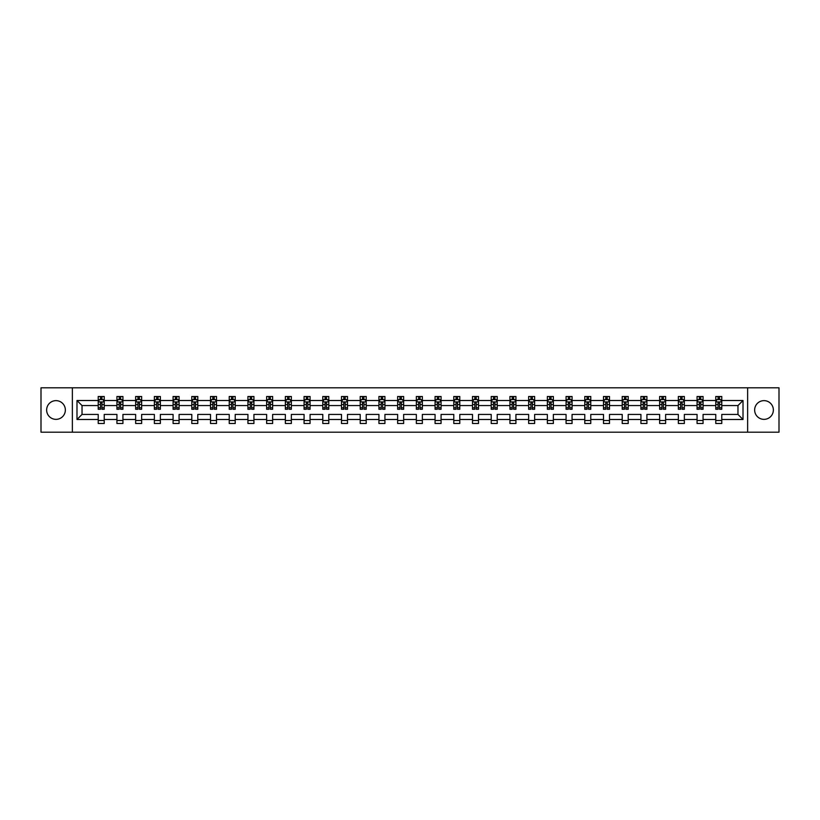 <?xml version="1.0" encoding="UTF-8"?>
<svg xmlns="http://www.w3.org/2000/svg" width="820" height="820" viewBox="0 0 820 820"><rect width="100%" height="100%" fill="white"/><g stroke="black" fill="none" stroke-linecap="round" stroke-linejoin="round"><path stroke-width="1.23" d="M764.004 400.642A9.358 9.358 0 0 0 754.646 410A9.358 9.358 0 0 0 764.004 419.358A9.358 9.358 0 0 0 773.362 410A9.358 9.358 0 0 0 764.004 400.642M55.996 400.642A9.358 9.358 0 0 0 46.637 410A9.358 9.358 0 0 0 55.996 419.358A9.358 9.358 0 0 0 65.354 410A9.358 9.358 0 0 0 55.996 400.642M747.635 387.809L41 387.809L41 432.191L779 432.191L779 387.809L747.635 387.809L747.635 432.191M721.774 419.481L721.774 414.438L737.969 414.438L743.012 419.481L721.774 419.481L721.774 423.499L715.778 423.499L715.778 419.481L703.068 419.481L703.068 423.499L697.072 423.499L697.072 419.481L684.351 419.481L684.351 423.499L678.355 423.499L678.355 419.481L665.635 419.481L665.635 423.499L659.639 423.499L659.639 419.481L646.918 419.481L646.918 423.499L640.922 423.499L640.922 419.481L628.212 419.481L628.212 423.499L622.216 423.499L622.216 419.481L609.496 419.481L609.496 423.499L603.499 423.499L603.499 419.481L590.779 419.481L590.779 423.499L584.783 423.499L584.783 419.481L572.063 419.481L572.063 423.499L566.066 423.499L566.066 419.481L553.356 419.481L553.356 423.499L547.36 423.499L547.36 419.481L534.64 419.481L534.64 423.499L528.644 423.499L528.644 419.481L515.923 419.481L515.923 423.499L509.927 423.499L509.927 419.481L497.207 419.481L497.207 423.499L491.211 423.499L491.211 419.481L478.501 419.481L478.501 423.499L472.504 423.499L472.504 419.481L459.784 419.481L459.784 423.499L453.788 423.499L453.788 419.481L441.068 419.481L441.068 423.499L435.071 423.499L435.071 419.481L422.351 419.481L422.351 423.499L416.355 423.499L416.355 419.481L403.645 419.481L403.645 423.499L397.649 423.499L397.649 419.481L384.928 419.481L384.928 423.499L378.932 423.499L378.932 419.481L366.212 419.481L366.212 423.499L360.216 423.499L360.216 419.481L347.495 419.481L347.495 423.499L341.499 423.499L341.499 419.481L328.789 419.481L328.789 423.499L322.793 423.499L322.793 419.481L310.073 419.481L310.073 423.499L304.077 423.499L304.077 419.481L291.356 419.481L291.356 423.499L285.36 423.499L285.36 419.481L272.64 419.481L272.64 423.499L266.643 423.499L266.643 419.481L253.933 419.481L253.933 423.499L247.937 423.499L247.937 419.481L235.217 419.481L235.217 423.499L229.221 423.499L229.221 419.481L216.5 419.481L216.5 423.499L210.504 423.499L210.504 419.481L197.784 419.481L197.784 423.499L191.788 423.499L191.788 419.481L179.078 419.481L179.078 423.499L173.082 423.499L173.082 419.481L160.361 419.481L160.361 423.499L154.365 423.499L154.365 419.481L141.645 419.481L141.645 423.499L135.648 423.499L135.648 419.481L122.928 419.481L122.928 423.499L116.932 423.499L116.932 419.481L104.222 419.481L104.222 423.499L98.226 423.499L98.226 419.481L76.988 419.481L76.988 400.519L98.226 400.519L98.226 396.501L104.222 396.501L104.222 400.519L116.932 400.519L116.932 396.501L122.928 396.501L122.928 400.519L135.648 400.519L135.648 396.501L141.645 396.501L141.645 400.519L154.365 400.519L154.365 396.501L160.361 396.501L160.361 400.519L173.082 400.519L173.082 396.501L179.078 396.501L179.078 400.519L191.788 400.519L191.788 396.501L197.784 396.501L197.784 400.519L210.504 400.519L210.504 396.501L216.5 396.501L216.5 400.519L229.221 400.519L229.221 396.501L235.217 396.501L235.217 400.519L247.937 400.519L247.937 396.501L253.933 396.501L253.933 400.519L266.643 400.519L266.643 396.501L272.64 396.501L272.64 400.519L285.36 400.519L285.36 396.501L291.356 396.501L291.356 400.519L304.077 400.519L304.077 396.501L310.073 396.501L310.073 400.519L322.793 400.519L322.793 396.501L328.789 396.501L328.789 400.519L341.499 400.519L341.499 396.501L347.495 396.501L347.495 400.519L360.216 400.519L360.216 396.501L366.212 396.501L366.212 400.519L378.932 400.519L378.932 396.501L384.928 396.501L384.928 400.519L397.649 400.519L397.649 396.501L403.645 396.501L403.645 400.519L416.355 400.519L416.355 396.501L422.351 396.501L422.351 400.519L435.071 400.519L435.071 396.501L441.068 396.501L441.068 400.519L453.788 400.519L453.788 396.501L459.784 396.501L459.784 400.519L472.504 400.519L472.504 396.501L478.501 396.501L478.501 400.519L491.211 400.519L491.211 396.501L497.207 396.501L497.207 400.519L509.927 400.519L509.927 396.501L515.923 396.501L515.923 400.519L528.644 400.519L528.644 396.501L534.64 396.501L534.64 400.519L547.36 400.519L547.36 396.501L553.356 396.501L553.356 400.519L566.066 400.519L566.066 396.501L572.063 396.501L572.063 400.519L584.783 400.519L584.783 396.501L590.779 396.501L590.779 400.519L603.499 400.519L603.499 396.501L609.496 396.501L609.496 400.519L622.216 400.519L622.216 396.501L628.212 396.501L628.212 400.519L640.922 400.519L640.922 396.501L646.918 396.501L646.918 400.519L659.639 400.519L659.639 396.501L665.635 396.501L665.635 400.519L678.355 400.519L678.355 396.501L684.351 396.501L684.351 400.519L697.072 400.519L697.072 396.501L703.068 396.501L703.068 400.519L715.778 400.519L715.778 396.501L721.774 396.501L721.774 400.519L743.012 400.519L743.012 419.481M72.365 432.191L72.365 387.809M715.778 400.519L715.778 405.562L703.068 405.562L703.068 400.519M703.068 419.481L703.068 414.438L715.778 414.438L715.778 419.481M697.072 400.519L697.072 405.562L684.351 405.562L684.351 400.519M684.351 419.481L684.351 414.438L697.072 414.438L697.072 419.481M678.355 400.519L678.355 405.562L665.635 405.562L665.635 400.519M665.635 419.481L665.635 414.438L678.355 414.438L678.355 419.481M659.639 400.519L659.639 405.562L646.918 405.562L646.918 400.519M646.918 419.481L646.918 414.438L659.639 414.438L659.639 419.481M640.922 400.519L640.922 405.562L628.212 405.562L628.212 400.519M628.212 419.481L628.212 414.438L640.922 414.438L640.922 419.481M622.216 400.519L622.216 405.562L609.496 405.562L609.496 400.519M609.496 419.481L609.496 414.438L622.216 414.438L622.216 419.481M603.499 400.519L603.499 405.562L590.779 405.562L590.779 400.519M590.779 419.481L590.779 414.438L603.499 414.438L603.499 419.481M584.783 400.519L584.783 405.562L572.063 405.562L572.063 400.519M572.063 419.481L572.063 414.438L584.783 414.438L584.783 419.481M566.066 400.519L566.066 405.562L553.356 405.562L553.356 400.519M553.356 419.481L553.356 414.438L566.066 414.438L566.066 419.481M547.36 400.519L547.36 405.562L534.64 405.562L534.64 400.519M534.64 419.481L534.64 414.438L547.36 414.438L547.36 419.481M528.644 400.519L528.644 405.562L515.923 405.562L515.923 400.519M515.923 419.481L515.923 414.438L528.644 414.438L528.644 419.481M509.927 400.519L509.927 405.562L497.207 405.562L497.207 400.519M497.207 419.481L497.207 414.438L509.927 414.438L509.927 419.481M491.211 400.519L491.211 405.562L478.501 405.562L478.501 400.519M478.501 419.481L478.501 414.438L491.211 414.438L491.211 419.481M472.504 400.519L472.504 405.562L459.784 405.562L459.784 400.519M459.784 419.481L459.784 414.438L472.504 414.438L472.504 419.481M453.788 400.519L453.788 405.562L441.068 405.562L441.068 400.519M441.068 419.481L441.068 414.438L453.788 414.438L453.788 419.481M435.071 400.519L435.071 405.562L422.351 405.562L422.351 400.519M422.351 419.481L422.351 414.438L435.071 414.438L435.071 419.481M416.355 400.519L416.355 405.562L403.645 405.562L403.645 400.519M403.645 419.481L403.645 414.438L416.355 414.438L416.355 419.481M397.649 400.519L397.649 405.562L384.928 405.562L384.928 400.519M384.928 419.481L384.928 414.438L397.649 414.438L397.649 419.481M378.932 400.519L378.932 405.562L366.212 405.562L366.212 400.519M366.212 419.481L366.212 414.438L378.932 414.438L378.932 419.481M360.216 400.519L360.216 405.562L347.495 405.562L347.495 400.519M347.495 419.481L347.495 414.438L360.216 414.438L360.216 419.481M341.499 400.519L341.499 405.562L328.789 405.562L328.789 400.519M328.789 419.481L328.789 414.438L341.499 414.438L341.499 419.481M322.793 400.519L322.793 405.562L310.073 405.562L310.073 400.519M310.073 419.481L310.073 414.438L322.793 414.438L322.793 419.481M304.077 400.519L304.077 405.562L291.356 405.562L291.356 400.519M291.356 419.481L291.356 414.438L304.077 414.438L304.077 419.481M285.36 400.519L285.36 405.562L272.64 405.562L272.64 400.519M272.64 419.481L272.64 414.438L285.36 414.438L285.36 419.481M266.643 400.519L266.643 405.562L253.933 405.562L253.933 400.519M253.933 419.481L253.933 414.438L266.643 414.438L266.643 419.481M247.937 400.519L247.937 405.562L235.217 405.562L235.217 400.519M235.217 419.481L235.217 414.438L247.937 414.438L247.937 419.481M229.221 400.519L229.221 405.562L216.5 405.562L216.5 400.519M216.5 419.481L216.5 414.438L229.221 414.438L229.221 419.481M210.504 400.519L210.504 405.562L197.784 405.562L197.784 400.519M197.784 419.481L197.784 414.438L210.504 414.438L210.504 419.481M191.788 400.519L191.788 405.562L179.078 405.562L179.078 400.519M179.078 419.481L179.078 414.438L191.788 414.438L191.788 419.481M173.082 400.519L173.082 405.562L160.361 405.562L160.361 400.519M160.361 419.481L160.361 414.438L173.082 414.438L173.082 419.481M154.365 400.519L154.365 405.562L141.645 405.562L141.645 400.519M141.645 419.481L141.645 414.438L154.365 414.438L154.365 419.481M135.648 400.519L135.648 405.562L122.928 405.562L122.928 400.519M122.928 419.481L122.928 414.438L135.648 414.438L135.648 419.481M116.932 400.519L116.932 405.562L104.222 405.562L104.222 400.519M104.222 419.481L104.222 414.438L116.932 414.438L116.932 419.481M98.226 400.519L98.226 405.562L82.031 405.562L82.031 414.438L98.226 414.438L98.226 419.481M76.988 400.519L82.031 405.562M737.969 414.438L737.969 405.562L721.774 405.562L721.774 400.519M718.064 399.504L719.499 399.504M699.347 399.504L700.782 399.504M680.631 399.504L682.076 399.504M661.914 399.504L663.359 399.504M643.208 399.504L644.643 399.504M624.491 399.504L625.926 399.504M605.775 399.504L607.22 399.504M587.058 399.504L588.504 399.504M568.352 399.504L569.787 399.504M549.636 399.504L551.071 399.504M530.919 399.504L532.364 399.504M512.203 399.504L513.648 399.504M493.496 399.504L494.931 399.504M474.78 399.504L476.215 399.504M456.063 399.504L457.509 399.504M437.347 399.504L438.792 399.504M418.641 399.504L420.076 399.504M399.924 399.504L401.359 399.504M381.208 399.504L382.653 399.504M362.491 399.504L363.936 399.504M343.785 399.504L345.22 399.504M325.068 399.504L326.503 399.504M306.352 399.504L307.797 399.504M287.635 399.504L289.081 399.504M268.929 399.504L270.364 399.504M250.213 399.504L251.648 399.504M231.496 399.504L232.941 399.504M212.78 399.504L214.225 399.504M194.073 399.504L195.508 399.504M175.357 399.504L176.792 399.504M156.64 399.504L158.086 399.504M137.924 399.504L139.369 399.504M119.218 399.504L120.653 399.504M100.501 399.504L101.936 399.504M98.226 420.496L104.222 420.496M116.932 420.496L122.928 420.496M135.648 420.496L141.645 420.496M154.365 420.496L160.361 420.496M173.082 420.496L179.078 420.496M191.788 420.496L197.784 420.496M210.504 420.496L216.5 420.496M229.221 420.496L235.217 420.496M247.937 420.496L253.933 420.496M266.643 420.496L272.64 420.496M285.36 420.496L291.356 420.496M304.077 420.496L310.073 420.496M322.793 420.496L328.789 420.496M341.499 420.496L347.495 420.496M360.216 420.496L366.212 420.496M378.932 420.496L384.928 420.496M397.649 420.496L403.645 420.496M416.355 420.496L422.351 420.496M435.071 420.496L441.068 420.496M453.788 420.496L459.784 420.496M472.504 420.496L478.501 420.496M491.211 420.496L497.207 420.496M509.927 420.496L515.923 420.496M528.644 420.496L534.64 420.496M547.36 420.496L553.356 420.496M566.066 420.496L572.063 420.496M584.783 420.496L590.779 420.496M603.499 420.496L609.496 420.496M622.216 420.496L628.212 420.496M640.922 420.496L646.918 420.496M659.639 420.496L665.635 420.496M678.355 420.496L684.351 420.496M697.072 420.496L703.068 420.496M715.778 420.496L721.774 420.496M82.031 414.438L76.988 419.481M743.012 400.519L737.969 405.562M101.936 398.069L100.501 398.069M99.353 399.709L98.226 399.709L98.226 396.501L100.501 396.501L100.501 399.565M98.226 407.776L98.226 409.282L100.501 409.282L100.501 407.776L98.226 407.776L98.226 405.562M104.222 405.562L104.222 409.282L101.936 409.282L101.936 402.866L100.501 402.866L100.501 407.776M103.094 399.709L104.222 399.709L104.222 396.501L101.936 396.501L101.936 399.565M104.222 401.964L103.023 399.565L99.425 399.565L98.226 401.964M120.653 398.069L119.218 398.069M118.059 399.709L116.932 399.709L116.932 396.501L119.218 396.501L119.218 399.565M116.932 407.776L116.932 409.282L119.218 409.282L119.218 407.776L116.932 407.776L116.932 405.562M122.928 405.562L122.928 409.282L120.653 409.282L120.653 402.866L119.218 402.866L119.218 407.776M121.801 399.709L122.928 399.709L122.928 396.501L120.653 396.501L120.653 399.565M122.928 401.964L121.729 399.565L118.131 399.565L116.932 401.964M139.369 398.069L137.924 398.069M136.776 399.709L135.648 399.709L135.648 396.501L137.924 396.501L137.924 399.565M135.648 407.776L135.648 409.282L137.924 409.282L137.924 407.776L135.648 407.776L135.648 405.562M141.645 405.562L141.645 409.282L139.369 409.282L139.369 402.866L137.924 402.866L137.924 407.776M140.517 399.709L141.645 399.709L141.645 396.501L139.369 396.501L139.369 399.565M141.645 401.964L140.446 399.565L136.848 399.565L135.648 401.964M158.086 398.069L156.64 398.069M155.492 399.709L154.365 399.709L154.365 396.501L156.64 396.501L156.64 399.565M154.365 407.776L154.365 409.282L156.64 409.282L156.64 407.776L154.365 407.776L154.365 405.562M160.361 405.562L160.361 409.282L158.086 409.282L158.086 402.866L156.64 402.866L156.64 407.776M159.234 399.709L160.361 399.709L160.361 396.501L158.086 396.501L158.086 399.565M160.361 401.964L159.162 399.565L155.564 399.565L154.365 401.964M176.792 398.069L175.357 398.069M174.209 399.709L173.082 399.709L173.082 396.501L175.357 396.501L175.357 399.565M173.082 407.776L173.082 409.282L175.357 409.282L175.357 407.776L173.082 407.776L173.082 405.562M179.078 405.562L179.078 409.282L176.792 409.282L176.792 402.866L175.357 402.866L175.357 407.776M177.95 399.709L179.078 399.709L179.078 396.501L176.792 396.501L176.792 399.565M179.078 401.964L177.878 399.565L174.281 399.565L173.082 401.964M195.508 398.069L194.073 398.069M192.915 399.709L191.788 399.709L191.788 396.501L194.073 396.501L194.073 399.565M191.788 407.776L191.788 409.282L194.073 409.282L194.073 407.776L191.788 407.776L191.788 405.562M197.784 405.562L197.784 409.282L195.508 409.282L195.508 402.866L194.073 402.866L194.073 407.776M196.656 399.709L197.784 399.709L197.784 396.501L195.508 396.501L195.508 399.565M197.784 401.964L196.585 399.565L192.987 399.565L191.788 401.964M214.225 398.069L212.78 398.069M211.632 399.709L210.504 399.709L210.504 396.501L212.78 396.501L212.78 399.565M210.504 407.776L210.504 409.282L212.78 409.282L212.78 407.776L210.504 407.776L210.504 405.562M216.5 405.562L216.5 409.282L214.225 409.282L214.225 402.866L212.78 402.866L212.78 407.776M215.373 399.709L216.5 399.709L216.5 396.501L214.225 396.501L214.225 399.565M216.5 401.964L215.301 399.565L211.703 399.565L210.504 401.964M232.941 398.069L231.496 398.069M230.348 399.709L229.221 399.709L229.221 396.501L231.496 396.501L231.496 399.565M229.221 407.776L229.221 409.282L231.496 409.282L231.496 407.776L229.221 407.776L229.221 405.562M235.217 405.562L235.217 409.282L232.941 409.282L232.941 402.866L231.496 402.866L231.496 407.776M234.089 399.709L235.217 399.709L235.217 396.501L232.941 396.501L232.941 399.565M235.217 401.964L234.018 399.565L230.42 399.565L229.221 401.964M251.648 398.069L250.213 398.069M249.065 399.709L247.937 399.709L247.937 396.501L250.213 396.501L250.213 399.565M247.937 407.776L247.937 409.282L250.213 409.282L250.213 407.776L247.937 407.776L247.937 405.562M253.933 405.562L253.933 409.282L251.648 409.282L251.648 402.866L250.213 402.866L250.213 407.776M252.806 399.709L253.933 399.709L253.933 396.501L251.648 396.501L251.648 399.565M253.933 401.964L252.734 399.565L249.136 399.565L247.937 401.964M270.364 398.069L268.929 398.069M267.771 399.709L266.643 399.709L266.643 396.501L268.929 396.501L268.929 399.565M266.643 407.776L266.643 409.282L268.929 409.282L268.929 407.776L266.643 407.776L266.643 405.562M272.64 405.562L272.64 409.282L270.364 409.282L270.364 402.866L268.929 402.866L268.929 407.776M271.512 399.709L272.64 399.709L272.64 396.501L270.364 396.501L270.364 399.565M272.64 401.964L271.44 399.565L267.843 399.565L266.643 401.964M289.081 398.069L287.635 398.069M286.487 399.709L285.36 399.709L285.36 396.501L287.635 396.501L287.635 399.565M285.36 407.776L285.36 409.282L287.635 409.282L287.635 407.776L285.36 407.776L285.36 405.562M291.356 405.562L291.356 409.282L289.081 409.282L289.081 402.866L287.635 402.866L287.635 407.776M290.229 399.709L291.356 399.709L291.356 396.501L289.081 396.501L289.081 399.565M291.356 401.964L290.157 399.565L286.559 399.565L285.36 401.964M307.797 398.069L306.352 398.069M305.204 399.709L304.077 399.709L304.077 396.501L306.352 396.501L306.352 399.565M304.077 407.776L304.077 409.282L306.352 409.282L306.352 407.776L304.077 407.776L304.077 405.562M310.073 405.562L310.073 409.282L307.797 409.282L307.797 402.866L306.352 402.866L306.352 407.776M308.945 399.709L310.073 399.709L310.073 396.501L307.797 396.501L307.797 399.565M310.073 401.964L308.873 399.565L305.276 399.565L304.077 401.964M326.503 398.069L325.068 398.069M323.92 399.709L322.793 399.709L322.793 396.501L325.068 396.501L325.068 399.565M322.793 407.776L322.793 409.282L325.068 409.282L325.068 407.776L322.793 407.776L322.793 405.562M328.789 405.562L328.789 409.282L326.503 409.282L326.503 402.866L325.068 402.866L325.068 407.776M327.662 399.709L328.789 399.709L328.789 396.501L326.503 396.501L326.503 399.565M328.789 401.964L327.59 399.565L323.992 399.565L322.793 401.964M345.22 398.069L343.785 398.069M342.627 399.709L341.499 399.709L341.499 396.501L343.785 396.501L343.785 399.565M341.499 407.776L341.499 409.282L343.785 409.282L343.785 407.776L341.499 407.776L341.499 405.562M347.495 405.562L347.495 409.282L345.22 409.282L345.22 402.866L343.785 402.866L343.785 407.776M346.368 399.709L347.495 399.709L347.495 396.501L345.22 396.501L345.22 399.565M347.495 401.964L346.296 399.565L342.698 399.565L341.499 401.964M363.936 398.069L362.491 398.069M361.343 399.709L360.216 399.709L360.216 396.501L362.491 396.501L362.491 399.565M360.216 407.776L360.216 409.282L362.491 409.282L362.491 407.776L360.216 407.776L360.216 405.562M366.212 405.562L366.212 409.282L363.936 409.282L363.936 402.866L362.491 402.866L362.491 407.776M365.084 399.709L366.212 399.709L366.212 396.501L363.936 396.501L363.936 399.565M366.212 401.964L365.013 399.565L361.415 399.565L360.216 401.964M382.653 398.069L381.208 398.069M380.06 399.709L378.932 399.709L378.932 396.501L381.208 396.501L381.208 399.565M378.932 407.776L378.932 409.282L381.208 409.282L381.208 407.776L378.932 407.776L378.932 405.562M384.928 405.562L384.928 409.282L382.653 409.282L382.653 402.866L381.208 402.866L381.208 407.776M383.801 399.709L384.928 399.709L384.928 396.501L382.653 396.501L382.653 399.565M384.928 401.964L383.729 399.565L380.131 399.565L378.932 401.964M401.359 398.069L399.924 398.069M398.776 399.709L397.649 399.709L397.649 396.501L399.924 396.501L399.924 399.565M397.649 407.776L397.649 409.282L399.924 409.282L399.924 407.776L397.649 407.776L397.649 405.562M403.645 405.562L403.645 409.282L401.359 409.282L401.359 402.866L399.924 402.866L399.924 407.776M402.517 399.709L403.645 399.709L403.645 396.501L401.359 396.501L401.359 399.565M403.645 401.964L402.446 399.565L398.848 399.565L397.649 401.964M420.076 398.069L418.641 398.069M417.482 399.709L416.355 399.709L416.355 396.501L418.641 396.501L418.641 399.565M416.355 407.776L416.355 409.282L418.641 409.282L418.641 407.776L416.355 407.776L416.355 405.562M422.351 405.562L422.351 409.282L420.076 409.282L420.076 402.866L418.641 402.866L418.641 407.776M421.224 399.709L422.351 399.709L422.351 396.501L420.076 396.501L420.076 399.565M422.351 401.964L421.152 399.565L417.554 399.565L416.355 401.964M438.792 398.069L437.347 398.069M436.199 399.709L435.071 399.709L435.071 396.501L437.347 396.501L437.347 399.565M435.071 407.776L435.071 409.282L437.347 409.282L437.347 407.776L435.071 407.776L435.071 405.562M441.068 405.562L441.068 409.282L438.792 409.282L438.792 402.866L437.347 402.866L437.347 407.776M439.94 399.709L441.068 399.709L441.068 396.501L438.792 396.501L438.792 399.565M441.068 401.964L439.868 399.565L436.271 399.565L435.071 401.964M457.509 398.069L456.063 398.069M454.915 399.709L453.788 399.709L453.788 396.501L456.063 396.501L456.063 399.565M453.788 407.776L453.788 409.282L456.063 409.282L456.063 407.776L453.788 407.776L453.788 405.562M459.784 405.562L459.784 409.282L457.509 409.282L457.509 402.866L456.063 402.866L456.063 407.776M458.657 399.709L459.784 399.709L459.784 396.501L457.509 396.501L457.509 399.565M459.784 401.964L458.585 399.565L454.987 399.565L453.788 401.964M476.215 398.069L474.78 398.069M473.632 399.709L472.504 399.709L472.504 396.501L474.78 396.501L474.78 399.565M472.504 407.776L472.504 409.282L474.78 409.282L474.78 407.776L472.504 407.776L472.504 405.562M478.501 405.562L478.501 409.282L476.215 409.282L476.215 402.866L474.78 402.866L474.78 407.776M477.373 399.709L478.501 399.709L478.501 396.501L476.215 396.501L476.215 399.565M478.501 401.964L477.301 399.565L473.704 399.565L472.504 401.964M494.931 398.069L493.496 398.069M492.338 399.709L491.211 399.709L491.211 396.501L493.496 396.501L493.496 399.565M491.211 407.776L491.211 409.282L493.496 409.282L493.496 407.776L491.211 407.776L491.211 405.562M497.207 405.562L497.207 409.282L494.931 409.282L494.931 402.866L493.496 402.866L493.496 407.776M496.079 399.709L497.207 399.709L497.207 396.501L494.931 396.501L494.931 399.565M497.207 401.964L496.008 399.565L492.41 399.565L491.211 401.964M513.648 398.069L512.203 398.069M511.055 399.709L509.927 399.709L509.927 396.501L512.203 396.501L512.203 399.565M509.927 407.776L509.927 409.282L512.203 409.282L512.203 407.776L509.927 407.776L509.927 405.562M515.923 405.562L515.923 409.282L513.648 409.282L513.648 402.866L512.203 402.866L512.203 407.776M514.796 399.709L515.923 399.709L515.923 396.501L513.648 396.501L513.648 399.565M515.923 401.964L514.724 399.565L511.126 399.565L509.927 401.964M532.364 398.069L530.919 398.069M529.771 399.709L528.644 399.709L528.644 396.501L530.919 396.501L530.919 399.565M528.644 407.776L528.644 409.282L530.919 409.282L530.919 407.776L528.644 407.776L528.644 405.562M534.64 405.562L534.64 409.282L532.364 409.282L532.364 402.866L530.919 402.866L530.919 407.776M533.512 399.709L534.64 399.709L534.64 396.501L532.364 396.501L532.364 399.565M534.64 401.964L533.441 399.565L529.843 399.565L528.644 401.964M551.071 398.069L549.636 398.069M548.488 399.709L547.36 399.709L547.36 396.501L549.636 396.501L549.636 399.565M547.36 407.776L547.36 409.282L549.636 409.282L549.636 407.776L547.36 407.776L547.36 405.562M553.356 405.562L553.356 409.282L551.071 409.282L551.071 402.866L549.636 402.866L549.636 407.776M552.229 399.709L553.356 399.709L553.356 396.501L551.071 396.501L551.071 399.565M553.356 401.964L552.157 399.565L548.559 399.565L547.36 401.964M569.787 398.069L568.352 398.069M567.194 399.709L566.066 399.709L566.066 396.501L568.352 396.501L568.352 399.565M566.066 407.776L566.066 409.282L568.352 409.282L568.352 407.776L566.066 407.776L566.066 405.562M572.063 405.562L572.063 409.282L569.787 409.282L569.787 402.866L568.352 402.866L568.352 407.776M570.935 399.709L572.063 399.709L572.063 396.501L569.787 396.501L569.787 399.565M572.063 401.964L570.864 399.565L567.266 399.565L566.066 401.964M588.504 398.069L587.058 398.069M585.91 399.709L584.783 399.709L584.783 396.501L587.058 396.501L587.058 399.565M584.783 407.776L584.783 409.282L587.058 409.282L587.058 407.776L584.783 407.776L584.783 405.562M590.779 405.562L590.779 409.282L588.504 409.282L588.504 402.866L587.058 402.866L587.058 407.776M589.652 399.709L590.779 399.709L590.779 396.501L588.504 396.501L588.504 399.565M590.779 401.964L589.58 399.565L585.982 399.565L584.783 401.964M607.22 398.069L605.775 398.069M604.627 399.709L603.499 399.709L603.499 396.501L605.775 396.501L605.775 399.565M603.499 407.776L603.499 409.282L605.775 409.282L605.775 407.776L603.499 407.776L603.499 405.562M609.496 405.562L609.496 409.282L607.22 409.282L607.22 402.866L605.775 402.866L605.775 407.776M608.368 399.709L609.496 399.709L609.496 396.501L607.22 396.501L607.22 399.565M609.496 401.964L608.297 399.565L604.699 399.565L603.499 401.964M625.926 398.069L624.491 398.069M623.343 399.709L622.216 399.709L622.216 396.501L624.491 396.501L624.491 399.565M622.216 407.776L622.216 409.282L624.491 409.282L624.491 407.776L622.216 407.776L622.216 405.562M628.212 405.562L628.212 409.282L625.926 409.282L625.926 402.866L624.491 402.866L624.491 407.776M627.085 399.709L628.212 399.709L628.212 396.501L625.926 396.501L625.926 399.565M628.212 401.964L627.013 399.565L623.415 399.565L622.216 401.964M644.643 398.069L643.208 398.069M642.05 399.709L640.922 399.709L640.922 396.501L643.208 396.501L643.208 399.565M640.922 407.776L640.922 409.282L643.208 409.282L643.208 407.776L640.922 407.776L640.922 405.562M646.918 405.562L646.918 409.282L644.643 409.282L644.643 402.866L643.208 402.866L643.208 407.776M645.791 399.709L646.918 399.709L646.918 396.501L644.643 396.501L644.643 399.565M646.918 401.964L645.719 399.565L642.121 399.565L640.922 401.964M663.359 398.069L661.914 398.069M660.766 399.709L659.639 399.709L659.639 396.501L661.914 396.501L661.914 399.565M659.639 407.776L659.639 409.282L661.914 409.282L661.914 407.776L659.639 407.776L659.639 405.562M665.635 405.562L665.635 409.282L663.359 409.282L663.359 402.866L661.914 402.866L661.914 407.776M664.507 399.709L665.635 399.709L665.635 396.501L663.359 396.501L663.359 399.565M665.635 401.964L664.436 399.565L660.838 399.565L659.639 401.964M682.076 398.069L680.631 398.069M679.483 399.709L678.355 399.709L678.355 396.501L680.631 396.501L680.631 399.565M678.355 407.776L678.355 409.282L680.631 409.282L680.631 407.776L678.355 407.776L678.355 405.562M684.351 405.562L684.351 409.282L682.076 409.282L682.076 402.866L680.631 402.866L680.631 407.776M683.224 399.709L684.351 399.709L684.351 396.501L682.076 396.501L682.076 399.565M684.351 401.964L683.152 399.565L679.554 399.565L678.355 401.964M700.782 398.069L699.347 398.069M698.199 399.709L697.072 399.709L697.072 396.501L699.347 396.501L699.347 399.565M697.072 407.776L697.072 409.282L699.347 409.282L699.347 407.776L697.072 407.776L697.072 405.562M703.068 405.562L703.068 409.282L700.782 409.282L700.782 402.866L699.347 402.866L699.347 407.776M701.941 399.709L703.068 399.709L703.068 396.501L700.782 396.501L700.782 399.565M703.068 401.964L701.869 399.565L698.271 399.565L697.072 401.964M719.499 398.069L718.064 398.069M716.905 399.709L715.778 399.709L715.778 396.501L718.064 396.501L718.064 399.565M715.778 407.776L715.778 409.282L718.064 409.282L718.064 407.776L715.778 407.776L715.778 405.562M721.774 405.562L721.774 409.282L719.499 409.282L719.499 402.866L718.064 402.866L718.064 407.776M720.647 399.709L721.774 399.709L721.774 396.501L719.499 396.501L719.499 399.565M721.774 401.964L720.575 399.565L716.977 399.565L715.778 401.964M104.191 401.902L98.256 401.902M104.222 407.776L101.936 407.776M100.501 404.557L98.226 404.557M104.222 404.557L101.936 404.557M101.936 398.827L100.501 398.827M122.908 401.902L116.963 401.902M122.928 407.776L120.653 407.776M119.218 404.557L116.932 404.557M122.928 404.557L120.653 404.557M120.653 398.827L119.218 398.827M141.614 401.902L135.679 401.902M141.645 407.776L139.369 407.776M137.924 404.557L135.648 404.557M141.645 404.557L139.369 404.557M139.369 398.827L137.924 398.827M160.33 401.902L154.396 401.902M160.361 407.776L158.086 407.776M156.64 404.557L154.365 404.557M160.361 404.557L158.086 404.557M158.086 398.827L156.64 398.827M179.047 401.902L173.102 401.902M179.078 407.776L176.792 407.776M175.357 404.557L173.082 404.557M179.078 404.557L176.792 404.557M176.792 398.827L175.357 398.827M197.763 401.902L191.818 401.902M197.784 407.776L195.508 407.776M194.073 404.557L191.788 404.557M197.784 404.557L195.508 404.557M195.508 398.827L194.073 398.827M216.47 401.902L210.535 401.902M216.5 407.776L214.225 407.776M212.78 404.557L210.504 404.557M216.5 404.557L214.225 404.557M214.225 398.827L212.78 398.827M235.186 401.902L229.251 401.902M235.217 407.776L232.941 407.776M231.496 404.557L229.221 404.557M235.217 404.557L232.941 404.557M232.941 398.827L231.496 398.827M253.903 401.902L247.958 401.902M253.933 407.776L251.648 407.776M250.213 404.557L247.937 404.557M253.933 404.557L251.648 404.557M251.648 398.827L250.213 398.827M272.619 401.902L266.674 401.902M272.64 407.776L270.364 407.776M268.929 404.557L266.643 404.557M272.64 404.557L270.364 404.557M270.364 398.827L268.929 398.827M291.325 401.902L285.391 401.902M291.356 407.776L289.081 407.776M287.635 404.557L285.36 404.557M291.356 404.557L289.081 404.557M289.081 398.827L287.635 398.827M310.042 401.902L304.107 401.902M310.073 407.776L307.797 407.776M306.352 404.557L304.077 404.557M310.073 404.557L307.797 404.557M307.797 398.827L306.352 398.827M328.758 401.902L322.813 401.902M328.789 407.776L326.503 407.776M325.068 404.557L322.793 404.557M328.789 404.557L326.503 404.557M326.503 398.827L325.068 398.827M347.475 401.902L341.53 401.902M347.495 407.776L345.22 407.776M343.785 404.557L341.499 404.557M347.495 404.557L345.22 404.557M345.22 398.827L343.785 398.827M366.181 401.902L360.246 401.902M366.212 407.776L363.936 407.776M362.491 404.557L360.216 404.557M366.212 404.557L363.936 404.557M363.936 398.827L362.491 398.827M384.898 401.902L378.963 401.902M384.928 407.776L382.653 407.776M381.208 404.557L378.932 404.557M384.928 404.557L382.653 404.557M382.653 398.827L381.208 398.827M403.614 401.902L397.669 401.902M403.645 407.776L401.359 407.776M399.924 404.557L397.649 404.557M403.645 404.557L401.359 404.557M401.359 398.827L399.924 398.827M422.331 401.902L416.386 401.902M422.351 407.776L420.076 407.776M418.641 404.557L416.355 404.557M422.351 404.557L420.076 404.557M420.076 398.827L418.641 398.827M441.037 401.902L435.102 401.902M441.068 407.776L438.792 407.776M437.347 404.557L435.071 404.557M441.068 404.557L438.792 404.557M438.792 398.827L437.347 398.827M459.753 401.902L453.819 401.902M459.784 407.776L457.509 407.776M456.063 404.557L453.788 404.557M459.784 404.557L457.509 404.557M457.509 398.827L456.063 398.827M478.47 401.902L472.525 401.902M478.501 407.776L476.215 407.776M474.78 404.557L472.504 404.557M478.501 404.557L476.215 404.557M476.215 398.827L474.78 398.827M497.186 401.902L491.241 401.902M497.207 407.776L494.931 407.776M493.496 404.557L491.211 404.557M497.207 404.557L494.931 404.557M494.931 398.827L493.496 398.827M515.893 401.902L509.958 401.902M515.923 407.776L513.648 407.776M512.203 404.557L509.927 404.557M515.923 404.557L513.648 404.557M513.648 398.827L512.203 398.827M534.609 401.902L528.674 401.902M534.64 407.776L532.364 407.776M530.919 404.557L528.644 404.557M534.64 404.557L532.364 404.557M532.364 398.827L530.919 398.827M553.326 401.902L547.381 401.902M553.356 407.776L551.071 407.776M549.636 404.557L547.36 404.557M553.356 404.557L551.071 404.557M551.071 398.827L549.636 398.827M572.042 401.902L566.097 401.902M572.063 407.776L569.787 407.776M568.352 404.557L566.066 404.557M572.063 404.557L569.787 404.557M569.787 398.827L568.352 398.827M590.749 401.902L584.814 401.902M590.779 407.776L588.504 407.776M587.058 404.557L584.783 404.557M590.779 404.557L588.504 404.557M588.504 398.827L587.058 398.827M609.465 401.902L603.53 401.902M609.496 407.776L607.22 407.776M605.775 404.557L603.499 404.557M609.496 404.557L607.22 404.557M607.22 398.827L605.775 398.827M628.181 401.902L622.236 401.902M628.212 407.776L625.926 407.776M624.491 404.557L622.216 404.557M628.212 404.557L625.926 404.557M625.926 398.827L624.491 398.827M646.898 401.902L640.953 401.902M646.918 407.776L644.643 407.776M643.208 404.557L640.922 404.557M646.918 404.557L644.643 404.557M644.643 398.827L643.208 398.827M665.604 401.902L659.669 401.902M665.635 407.776L663.359 407.776M661.914 404.557L659.639 404.557M665.635 404.557L663.359 404.557M663.359 398.827L661.914 398.827M684.321 401.902L678.386 401.902M684.351 407.776L682.076 407.776M680.631 404.557L678.355 404.557M684.351 404.557L682.076 404.557M682.076 398.827L680.631 398.827M703.037 401.902L697.092 401.902M703.068 407.776L700.782 407.776M699.347 404.557L697.072 404.557M703.068 404.557L700.782 404.557M700.782 398.827L699.347 398.827M721.743 401.902L715.809 401.902M721.774 407.776L719.499 407.776M718.064 404.557L715.778 404.557M721.774 404.557L719.499 404.557M719.499 398.827L718.064 398.827"/></g></svg>
